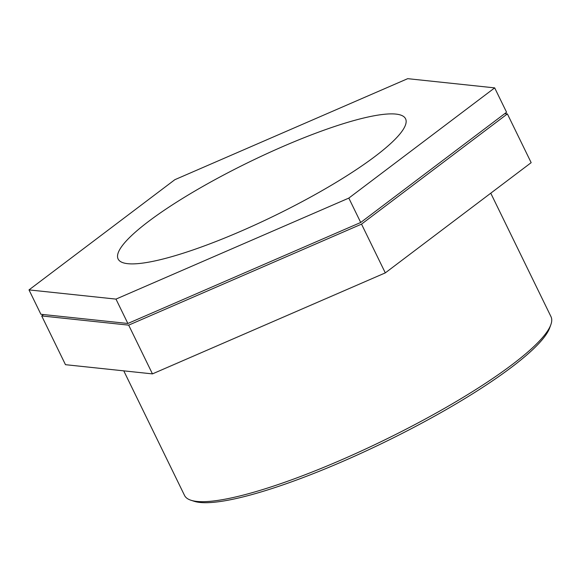 <?xml version="1.0" encoding="UTF-8"?>
<svg xmlns="http://www.w3.org/2000/svg" width="580" height="580" viewBox="0 0 580 580"><rect width="100%" height="100%" fill="white"/><g stroke="black" fill="none" stroke-linecap="round" stroke-linejoin="round"><path stroke-width="0.87" d="M115.978 299.106L29 289.899L174.863 179.684L407.704 78.67L494.682 87.877L348.819 198.099L115.978 299.106L127.868 323.481L360.709 222.474L348.819 198.099M127.868 323.481L40.89 314.273L29 289.899M360.709 222.474L506.572 112.252L494.682 87.877M41.702 315.933L65.475 364.682L152.453 373.89L128.68 325.141L41.702 315.933L43.529 314.556M152.453 373.89L385.301 272.883L531.164 162.661L507.384 113.912L361.521 224.134L128.68 325.141M385.301 272.883L361.521 224.134M504.745 113.636L507.384 113.912M490.76 193.191L551 316.695A203.863 37.845 154 0 1 550.833 324.735A203.863 37.845 154 0 1 384.359 440.082A203.863 37.845 154 0 1 190.965 500.25A203.863 37.845 154 0 1 184.534 495.436L123.772 370.859M190.965 500.25L194.191 501.294A201.383 37.381 -26 0 0 385.221 441.858A201.383 37.381 -26 0 0 549.673 327.918L550.833 324.735M395.944 114.093A159.921 29.689 154 0 1 405.572 118.784A159.921 29.689 154 0 1 274.855 215.571A159.921 29.689 154 0 1 118.11 258.992A159.921 29.689 154 0 1 228.317 172.557A159.921 29.689 154 0 1 395.944 114.093"/></g></svg>
